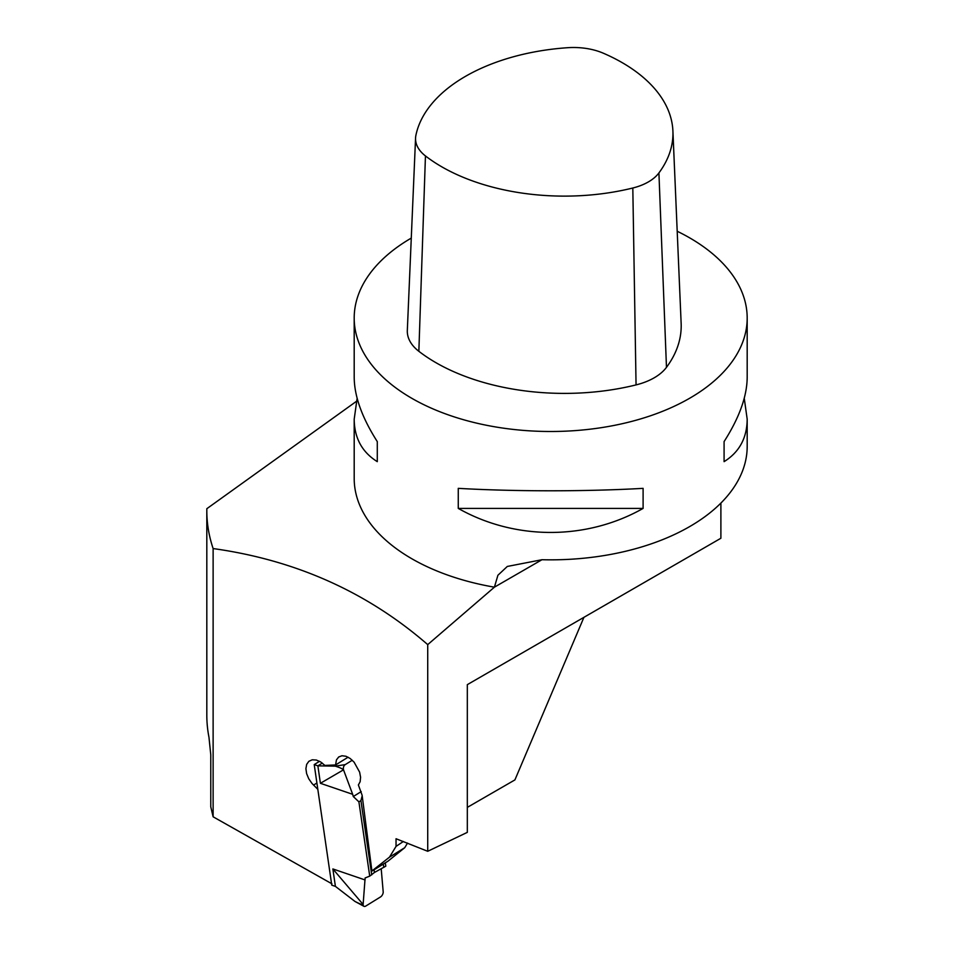 <?xml version="1.0" encoding="UTF-8"?>
<svg xmlns="http://www.w3.org/2000/svg" width="954" height="954" viewBox="0 0 954 954"><rect width="100%" height="100%" fill="white"/><g stroke="black" fill="none" stroke-linecap="round" stroke-linejoin="round"><path stroke-width="1.43" d="M720.89 503.08L720.89 538.247L467.317 684.65L467.317 832.365L427.726 851.29L427.726 644.618L494.41 587.175A196.488 113.443 180 0 1 354.196 478.479L354.196 419.176L357.13 398.271M206.815 510.724L206.815 715.13A343.869 198.527 180 0 0 208.962 737.239L210.774 754.757L210.774 806.857L213.124 816.803L213.124 548.562A343.869 198.527 180 0 1 206.815 510.724A343.869 198.527 180 0 1 206.839 508.697L356.355 401.395M213.124 816.803L331.956 883.845M403.363 841.488L396.041 846.389L389.482 857.145L404.723 847.712L387.932 861.223L371.905 870.978L362.115 795.242L358.382 784.963L360.147 781.708L360.576 777.26L359.622 772.132L354.113 762.186L350.166 758.49L345.956 756.26L341.985 755.747L338.694 756.987L336.464 759.849L335.569 764.953L348.091 757.202M407.525 843.086L404.723 847.712M389.482 857.145L371.905 870.978M213.124 548.562C295.74 560.093 367.266 592.112 427.726 644.618M335.569 764.953L324.897 765.418L320.699 761.972L316.311 760.028L312.208 759.801L308.857 761.304L306.675 764.381L305.9 768.662L306.628 773.646L308.762 778.786L312.053 783.52L317.825 789.34M427.726 851.29L396.041 838.745L396.041 846.389M583.931 617.321L514.91 779.907L467.317 807.382M411.281 238.095A196.488 113.443 0 0 0 354.196 318.052A196.488 113.443 0 0 0 550.685 431.494A196.488 113.443 0 0 0 747.185 318.052A196.488 113.443 0 0 0 689.623 237.832A196.488 113.443 0 0 0 677.197 231.25M541.955 559.724L507.313 566.449L497.905 575.262L494.41 587.175L541.955 559.724A196.488 113.443 180 0 0 747.185 446.4L747.185 419.176C747.03 437.981 739.326 452.136 724.086 461.653L724.086 441.595C739.326 417.709 747.03 396.304 747.185 377.355L747.185 318.052M354.196 318.052L354.196 377.355C354.351 396.304 362.043 417.709 377.283 441.595L377.283 461.653C362.043 452.136 354.351 437.981 354.196 419.176M643.103 488.353L643.103 508.41C586.436 540.453 514.933 540.453 458.266 508.41L458.266 488.353C514.933 491.596 586.436 491.596 643.103 488.353M744.251 398.271L747.185 419.176M377.283 441.595L377.283 461.653M724.086 461.653L724.086 441.595M458.266 508.41L643.103 508.41M319.542 761.304L314.224 764.595L331.765 885.145L335.403 886.385L354.96 901.435L363.927 906.3A3.935 2.182 118.3 0 1 363.116 904.499L365.12 877.954L369.723 876.13L374.457 872.469L385.798 866.172L385.321 862.857M381.206 868.808L383.21 892.05A3.935 2.182 -61.7 0 1 380.539 896.927L365.787 906.05A3.935 2.182 118.3 0 1 363.927 906.3M335.403 886.385L332.863 868.939L365.12 879.958M369.723 876.13L358.907 801.849L353.278 796.53L352.67 794.312L320.401 783.294L317.873 765.847L335.283 766.145L345.217 764.619L352.276 760.255M314.224 764.595L317.873 765.847L322.309 763.093M371.726 874.878L360.922 800.609L358.907 801.849M374.457 872.469L374.075 869.809M362.186 795.791L360.922 800.609M383.794 867.413L383.305 864.097M363.116 904.452L332.863 868.939M362.603 904.273C362.52 904.941 359.968 903.998 354.96 901.435M345.217 764.619A3.935 2.838 -82.5 0 0 343.523 769.818L320.401 783.294M343.535 769.878L352.67 794.312M353.278 796.53L361.208 791.617M343.035 769.711C342.724 768.876 340.137 767.696 335.283 766.145M567.69 47.7A173.521 100.182 0 0 0 415.896 135.337A49.727 28.715 0 0 0 415.562 138.02A49.727 28.715 0 0 0 425.448 155.931A173.521 100.182 0 0 0 632.812 188.01A49.727 28.715 0 0 0 658.916 172.936A173.521 100.182 0 0 0 672.904 130.972A173.521 100.182 0 0 0 603.357 53.221A49.727 28.715 0 0 0 567.69 47.7M415.562 138.02L407.322 330.43A57.967 33.462 0 0 0 418.854 351.299A181.761 104.94 0 0 0 636.056 384.903A57.967 33.462 0 0 0 666.476 367.338A181.761 104.94 0 0 0 681.144 323.382L672.904 130.972M313.532 785.094L316.907 783.019M418.854 351.299L425.448 155.931M666.476 367.338L658.916 172.936M636.056 384.903L632.812 188.01M387.837 861.283L372.43 870.835"/></g></svg>
